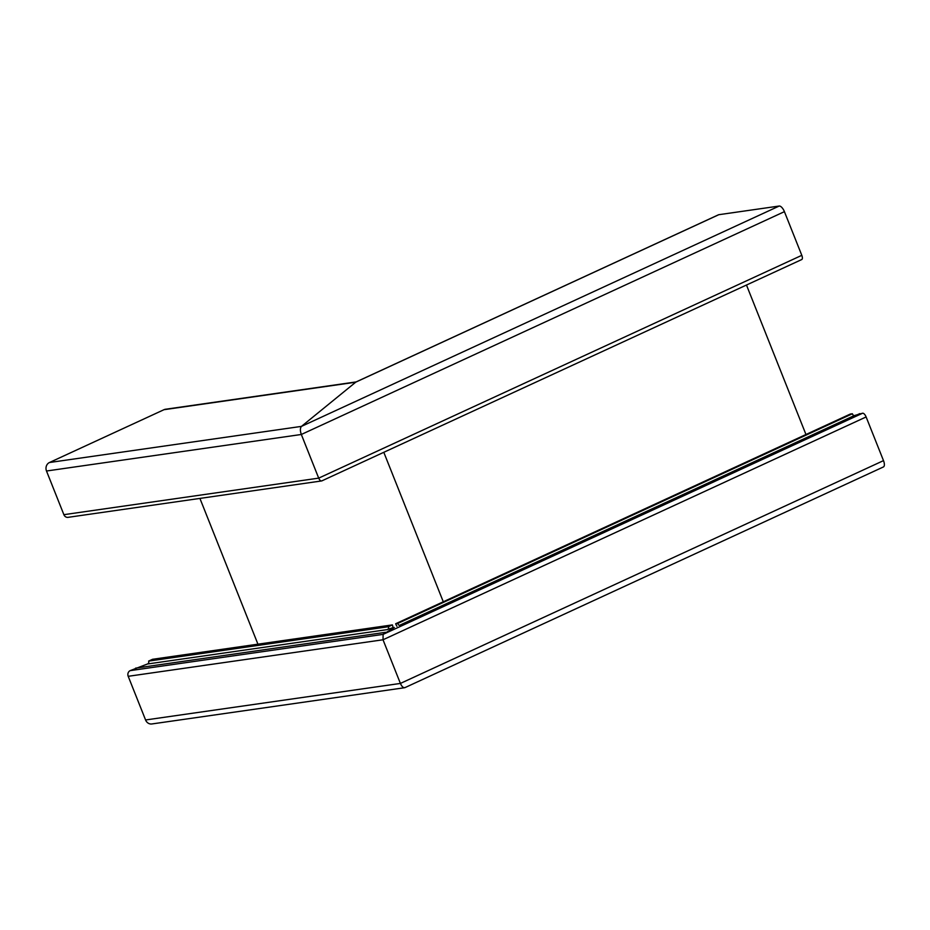 <?xml version="1.0" encoding="UTF-8"?>
<svg xmlns="http://www.w3.org/2000/svg" width="930" height="930" viewBox="0 0 930 930"><rect width="100%" height="100%" fill="white"/><g stroke="black" fill="none" stroke-linecap="round" stroke-linejoin="round"><path stroke-width="1.4" d="M392.379 624.902L152.555 659.289L148.614 661.102L388.438 626.715A2.174 1.953 81.8 0 1 387.287 629.61L392.913 627.645A6.963 6.254 -98.2 0 0 392.379 624.902L388.438 626.715M148.614 661.102A2.174 1.953 -98.2 0 1 147.463 663.997L130.177 670.635A4.348 3.906 81.8 0 0 128.201 676.308L145.58 719.971A6.522 5.859 81.8 0 0 151.869 723.959L404.585 687.723M135.548 668.159L385.648 632.307L383.114 634.376L383.021 639.77L383.114 634.376L394.297 627.448L392.913 627.645M443.285 601.78L383.799 452.305L443.285 601.78M854.205 415.617L399.551 625.309A2.174 0.918 -114.8 0 1 399.47 625.32A2.174 0.918 -114.8 0 1 397.726 623.449L852.38 413.757A2.174 0.918 -114.8 0 0 854.124 415.629A2.174 0.918 -114.8 0 0 854.205 415.617L862.633 413.211A4.348 1.837 65.2 0 1 866.121 416.954L383.021 639.77L400.4 683.434C402.016 686.944 403.655 688.258 405.341 687.398C403.655 688.258 402.004 686.944 400.4 683.434L383.021 639.77L128.201 676.308M801.509 259.61A4.348 1.837 -114.8 0 0 801.73 259.551L321.768 480.915L68.076 517.336A4.348 3.906 -98.2 0 1 63.879 514.674L318.699 478.136C319.769 480.473 320.873 481.356 321.989 480.775C320.873 481.356 319.781 480.473 318.699 478.136L301.332 434.473C300.041 430.706 300.088 428.009 301.471 426.382L355.992 381.974M63.879 514.674L46.5 471.01A6.522 5.859 -98.2 0 1 49.476 462.512L163.982 409.7A6.522 5.859 -98.2 0 1 165.459 409.258L356.109 381.928M257.935 644.176L199.927 498.434M399.551 625.309L859.808 413.618M396.912 626.25A6.963 2.953 65.2 0 1 395.657 623.751L850.299 414.059L852.38 413.757M801.73 259.551A4.348 1.837 -114.8 0 0 801.8 255.332L318.699 478.136L301.32 434.473C300.041 430.706 300.088 428.009 301.459 426.382L779.189 206.042L718.785 214.702A6.522 2.767 -114.8 0 0 718.448 214.807L355.911 382.021M866.121 416.954L883.5 460.629A6.522 2.767 65.2 0 1 883.407 466.953L405.003 687.607M746.476 285.033L805.961 434.508M801.8 255.332L784.42 211.656A6.522 2.767 -114.8 0 0 779.189 206.042M397.726 623.449L395.657 623.751M46.5 471.01L301.332 434.473L784.42 211.656M49.476 462.512L301.471 426.382M163.982 409.7L355.574 382.23L718.785 214.702M130.177 670.635L383.114 634.376L862.633 413.211M145.58 719.971L400.4 683.434L883.5 460.629M147.463 663.997L387.287 629.61"/></g></svg>
